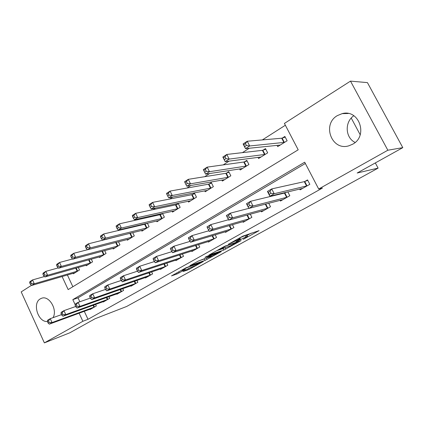 <?xml version="1.0" encoding="UTF-8"?>
<svg xmlns="http://www.w3.org/2000/svg" width="424" height="424" viewBox="0 0 424 424"><rect width="100%" height="100%" fill="white"/><g stroke="black" fill="none" stroke-linecap="round" stroke-linejoin="round"><path stroke-width="0.64" d="M243.228 239.343L259.064 230.64L242.857 236.142L228.356 244.256L239.74 238.988L240.376 239.014L235.998 241.754L245.846 236.974L247.6 236.619L243.228 239.343M61.533 314.619L50.26 318.663L47.578 320.237L47.371 321.493L48.087 323.056L49.163 322.431L48.447 320.862L47.371 321.493C38.107 322.479 32.092 303.25 40.285 298.872L41.589 298.263C49.094 295.131 57.807 309.769 53.042 317.666M337.382 115.598L342.147 113.637C359.091 108.793 368.493 136.019 352.662 144.208L348.835 145.814C331.796 151.225 321.673 124.365 337.382 115.598M183.216 271.519L189.072 269.41L203.282 261.502L185.94 267.814L171.497 275.897L177.089 273.952L185.521 269.388L181.949 270.411C183.55 269.288 185.892 268.095 188.977 266.834L199.545 263.256C197.966 264.364 195.671 265.53 192.666 266.765L189.035 268.291L183.216 271.519M62.095 276.517L68.158 289.592L298.199 149.804L284.409 123.421L350.494 81.122L367.433 82.616L402.8 147.647L357.188 173.008L378.102 168.116L126.638 306.478L95.082 318.742L69.769 332.819L44.372 342.878L21.2 291.903L31.509 285.304M402.8 147.647L387.843 150.223L318.694 189.009L304.686 162.212L72.817 299.636L75.175 304.718M84.275 311.29L88.007 319.309L322.457 188.049L318.694 189.009M88.007 319.309L82.865 321.286L44.372 342.878M223.771 250.054L241.129 240.562L224.529 246.339L208.889 255.1L223.771 250.054L223.04 248.581L224.349 247.998M221.206 251.633L205.105 260.378L189.835 265.7L198.633 260.93L206.817 257.824L211.534 255.153L204.956 257.357L206.695 256.393L221.1 251.421M305.349 163.484L78.032 297.86L79.839 301.745M299.704 189.024L300.128 189.841L309.833 184.313L307.543 179.924L304.904 181.446M285.94 192.348L285.034 192.867M287.832 191.892L289.809 195.724L280.455 201.05L280.079 200.308M268.737 203.255L270.507 206.721L261.486 211.862L261.142 211.184M250.282 214.173L251.883 217.332L243.175 222.293L242.862 221.673M232.453 224.683L233.905 227.571L225.494 232.368L225.208 231.796M215.212 234.806L216.537 237.467L208.407 242.099L208.147 241.574M198.533 244.569L199.752 247.033L191.892 251.512L191.648 251.019M182.399 253.997L183.518 256.281L175.912 260.612L175.69 260.156M166.775 263.103L167.809 265.228L160.447 269.425L160.24 268.996M151.644 271.901L152.603 273.893L145.474 277.953L145.278 277.556M136.978 280.418L137.869 282.283L130.963 286.221L130.783 285.845M122.764 288.664L123.596 290.419L116.897 294.235L116.733 293.88M108.973 296.652L109.752 298.305L103.26 302.005L103.101 301.671M95.596 304.395L96.328 305.953L90.026 309.546L89.877 309.229M285.363 125.244L262.361 139.915M249.323 148.23L242.406 152.645M229.103 161.131L223.199 164.894M209.657 173.533L204.697 176.697M190.938 185.468L186.857 188.076M172.913 196.969L169.648 199.052M155.539 208.052L153.037 209.647M138.786 218.736L137 219.876M122.615 229.05L121.492 229.766M107.002 239.009L106.504 239.327M67.384 274.964L72.859 286.735M277.01 145.294L277.704 146.63L287.122 140.763L284.875 136.448L282.31 138.06M257.978 157.309L258.598 158.518L267.682 152.863L265.488 148.617L263.018 150.17M239.608 168.885L240.164 169.987L248.93 164.533L246.794 160.352L244.41 161.851M221.863 180.052L222.372 181.059L230.836 175.796L228.753 171.678L226.448 173.124M204.723 190.827L205.19 191.754L213.362 186.666L211.327 182.612L209.106 184.011M188.15 201.236L188.579 202.094L196.482 197.176L194.494 193.18L192.342 194.531M172.123 211.295L172.515 212.09L180.158 207.331L178.213 203.398L176.135 204.702M162.053 213.542L160.458 214.544M162.546 213.431L164.369 217.157L156.97 221.763L156.61 221.021M146.232 223.469L145.284 224.068M147.398 223.194L149.084 226.67L141.923 231.128L141.589 230.433M130.931 233.073L130.587 233.295M132.723 232.633L134.286 235.882L127.348 240.196L127.036 239.544M118.492 241.754L119.95 244.802L113.224 248.989L112.932 248.374M104.691 250.589L106.053 253.451L99.529 257.511L99.258 256.933M91.303 259.144L92.57 261.841L86.247 265.779L85.993 265.233M78.302 267.427L79.495 269.977L73.352 273.798L73.114 273.284M378.102 168.116L375.32 162.927M360.188 134.731L351.236 118.058M350.494 81.122L387.843 150.223M79.108 313.193L82.865 321.286M78.032 297.86L72.817 299.636M355.121 142.443C345.237 137.779 344.426 121.985 353.828 115.731M247.521 236.459L246.837 235.103L246.233 235.076L247.001 236.592M239.905 237.785L246.233 235.076M247.007 235.447L251.194 233.126M216.537 250.791L223.04 248.581M237.981 242.131L225.748 246.047L220.263 249.153L229.654 246.196L237.981 242.131M198.331 261.046L204.681 258.82M210.977 256.621C214.009 255.381 216.362 254.177 218.037 253.011L212.048 255.158L207.347 257.819L210.977 256.621M244.743 146.556L246.413 145.48L245.438 143.588L243.774 144.663L245.512 148.638L243.1 143.927L247.25 141.245L249.678 145.973L245.512 148.638L280.243 145.05M285.225 137.122L281.706 138.219L247.25 141.245L245.438 143.588M284.552 142.363L249.678 145.973L246.413 145.48M243.1 143.927L243.774 144.663M270.941 193.318L269.95 191.388L268.233 192.395L269.219 194.319L270.941 193.318L274.196 193.726L269.892 196.222L267.433 191.425L271.726 188.908L274.196 193.726L307.183 185.823M302.741 188.351L269.892 196.222L269.219 194.319M269.95 191.388L271.726 188.908L304.315 181.647L307.766 180.348M268.233 192.395L267.433 191.425M224.333 159.662L225.939 158.629L224.996 156.769L223.395 157.802L225.176 161.65L222.828 157.018L226.819 154.442L229.177 159.09L225.176 161.65L261.046 156.997M265.816 149.248L262.408 150.334L226.819 154.442L224.996 156.769M265.201 154.405L229.177 159.09L225.939 158.629M222.828 157.018L223.395 157.802M204.718 172.261L206.26 171.269L205.343 169.441L203.801 170.432L205.619 174.158L203.334 169.611L207.177 167.13L209.472 171.694L205.619 174.158L242.528 168.519M247.097 160.945L243.789 162.021L207.177 167.13L205.343 169.441M246.54 166.023L209.472 171.694L206.26 171.269M203.334 169.611L203.801 170.432M184.959 182.58L185.85 184.376L187.334 183.428L186.438 181.626L184.959 182.58L184.583 181.721L188.277 179.336L190.514 183.825L186.809 186.194L224.656 179.643M229.034 172.239L225.828 173.305L188.277 179.336L186.438 181.626M228.531 177.232L190.514 183.825L187.334 183.428M186.809 186.194L185.85 184.376M249.789 205.635L248.824 203.737L247.171 204.702L248.13 206.599L249.789 205.635L253.017 206.011L248.877 208.412L246.487 203.695L250.611 201.278L253.017 206.011L287.26 197.176M282.978 199.614L248.877 208.412L248.13 206.599M248.824 203.737L250.611 201.278L284.44 193.074L287.09 192.067M247.171 204.702L246.487 203.695M229.464 217.464L228.525 215.604L226.935 216.532L227.868 218.392L229.464 217.464L232.659 217.814L228.684 220.12L226.363 215.487L230.322 213.166L232.659 217.814L268.048 208.12M263.913 210.474L228.684 220.12L227.868 218.392M228.525 215.604L230.322 213.166L248.851 208.359M226.935 216.532L226.363 215.487M207.479 227.905L208.385 229.734L209.917 228.843L209.006 227.01L207.479 227.905L207.002 226.829L210.813 224.598L213.092 229.167L249.508 218.683M209.917 228.843L213.092 229.167L209.265 231.387L245.523 220.957M209.006 227.01L210.813 224.598L228.499 219.743M208.385 229.734L209.265 231.387M166.817 194.277L167.687 196.047L169.118 195.13L168.243 193.36L166.817 194.277L166.531 193.381L170.088 191.081L172.266 195.501L168.699 197.78L207.389 190.387M211.597 183.147L208.476 184.196L170.088 191.081L168.243 193.36M211.136 188.055L172.266 195.501L169.118 195.13M168.699 197.78L167.687 196.047M188.754 238.85L189.639 240.652L191.113 239.793L190.228 237.991L188.754 238.85L188.367 237.747L192.04 235.596L194.256 240.09L231.61 228.881M191.113 239.793L194.256 240.09L190.572 242.226L227.757 231.075M190.228 237.991L192.04 235.596L208.926 230.746M189.639 240.652L190.572 242.226M149.343 205.545L150.191 207.283L151.564 206.398L150.716 204.66L149.343 205.545L149.137 204.617L152.566 202.402L154.686 206.748L151.246 208.947L190.705 200.769M194.743 193.683L191.712 194.722L152.566 202.402L150.716 204.66M194.325 198.517L154.686 206.748L151.564 206.398M151.246 208.947L150.191 207.283M132.495 216.404L133.322 218.116L134.647 217.268L133.82 215.551L132.495 216.404L132.362 215.445L135.669 213.314L137.742 217.586L134.424 219.712L174.571 210.808M178.451 203.875L175.499 204.903L135.669 213.314L133.82 215.551M178.075 208.629L137.742 217.586L134.647 217.268M134.424 219.712L133.322 218.116M116.245 226.882L117.05 228.568L118.333 227.746L117.522 226.061L116.245 226.882L116.181 225.897L119.372 223.84L121.391 228.048L118.195 230.094L158.963 220.522M162.694 213.738L159.816 214.745L119.372 223.84L117.522 226.061M162.35 218.413L121.391 228.048L118.333 227.746M118.195 230.094L117.05 228.568M100.557 237L101.347 238.659L102.582 237.864L101.792 236.2L100.557 237L100.562 235.988L103.642 233.995L105.613 238.14L102.523 240.117L143.853 229.925M147.441 223.278L144.637 224.28L103.642 233.995L101.792 236.2M147.133 227.884L105.613 238.14L102.582 237.864M102.523 240.117L101.347 238.659M85.404 246.768L86.178 248.4L87.371 247.632L86.597 245.994L85.404 246.768L85.473 245.734L88.446 243.811L90.376 247.892L87.386 249.805L129.219 239.035M131.679 232.887L88.446 243.811L86.597 245.994M132.394 237.058L90.376 247.892L87.371 247.632M87.386 249.805L86.178 248.4M170.724 249.392L171.582 251.162L173.003 250.335L172.139 248.565L170.724 249.392L170.422 248.263L173.957 246.19L176.119 250.611L214.321 238.733M173.003 250.335L176.119 250.611L172.568 252.667L210.601 240.853M172.139 248.565L173.957 246.19L190.069 241.373M171.582 251.162L172.568 252.667M153.345 259.546L154.182 261.29L155.555 260.495L154.712 258.751L153.345 259.546L153.122 258.396L156.53 256.398L158.64 260.749L197.605 248.252M155.555 260.495L158.64 260.749L155.216 262.732L194.007 250.303M154.712 258.751L156.53 256.398L171.9 251.649M154.182 261.29L155.216 262.732M136.586 269.346L137.408 271.058L138.728 270.289L137.906 268.572L136.586 269.346L136.438 268.175L139.729 266.246L141.78 270.523L181.44 257.463M138.728 270.289L141.78 270.523L138.484 272.441L177.963 259.446M137.906 268.572L139.729 266.246L154.389 261.576M137.408 271.058L138.484 272.441M120.416 278.796L121.216 280.481L122.488 279.739L121.688 278.054L120.416 278.796L120.337 277.609L123.511 275.748L125.515 279.957L165.8 266.373M122.488 279.739L125.515 279.957L122.329 281.806L162.434 268.291M121.688 278.054L123.511 275.748L137.498 271.175M121.216 280.481L122.329 281.806M104.797 287.923L105.581 289.587L106.811 288.866L106.027 287.207L104.797 287.923L104.786 286.719L107.855 284.923L109.811 289.067L150.658 275.001M106.811 288.866L109.811 289.067L106.737 290.853L147.393 276.861M106.027 287.207L107.855 284.923L121.2 280.455M105.581 289.587L106.737 290.853M70.766 256.207L71.518 257.813L72.674 257.071L71.916 255.46L70.766 256.207L70.888 255.153L73.765 253.292L75.647 257.315L72.758 259.159L115.037 247.86M87.365 249.778L73.765 253.292L71.916 255.46M118.116 245.941L75.647 257.315L72.674 257.071M72.758 259.159L71.518 257.813M89.713 296.742L90.476 298.379L91.669 297.685L90.9 296.047L89.713 296.742L89.761 295.523L92.724 293.784L94.637 297.871L135.987 283.359M91.669 297.685L94.637 297.871L91.663 299.593L132.823 285.161M90.9 296.047L92.724 293.784L105.502 289.422M90.476 298.379L91.663 299.593M56.604 265.334L57.341 266.919L58.459 266.203L57.722 264.613L56.604 265.334L56.779 264.263L59.567 262.467L61.406 266.426L58.613 268.212L101.288 256.414M72.589 258.974L59.567 262.467L57.722 264.613M104.272 254.559L61.406 266.426L58.459 266.203M58.613 268.212L57.341 266.919M75.127 305.269L75.875 306.875L77.025 306.208L76.278 304.596L75.127 305.269L75.233 304.034L78.101 302.354L79.972 306.377L121.768 291.458M77.025 306.208L79.972 306.377L77.094 308.041L118.704 293.207M76.278 304.596L78.101 302.354L90.344 298.093M75.875 306.875L77.094 308.041M42.909 274.164L43.624 275.727L44.706 275.033L43.985 273.469L42.909 274.164L43.131 273.077L45.824 271.339L47.626 275.24L44.923 276.973L87.954 264.714M58.295 267.889L45.824 271.339L43.985 273.469M90.847 262.912L47.626 275.24L44.706 275.033M44.923 276.973L43.624 275.727M61.024 313.511L61.756 315.101L62.869 314.449L62.132 312.864L61.024 313.511L61.178 312.265L63.955 310.644L65.784 314.603L107.982 299.312M62.869 314.449L65.784 314.603L63.001 316.219L105.009 301.008M62.132 312.864L63.955 310.644L75.695 306.488M61.756 315.101L63.001 316.219M29.648 282.713L30.353 284.255L31.397 283.582L30.692 282.039L29.648 282.713L29.919 281.616L32.526 279.93L34.291 283.778L31.673 285.447L75.011 272.77M44.462 276.528L32.526 279.93L30.692 282.039M77.82 271.021L34.291 283.778L31.397 283.582M31.673 285.447L30.353 284.255M48.447 320.862L50.26 318.663L52.051 322.569L94.61 306.934M49.163 322.431L52.051 322.569L49.359 324.132L91.722 308.577M48.087 323.056L49.359 324.132M245.077 235.453L245.846 236.974M239.3 238.118L239.74 238.988M238.214 238.728L238.542 239.385M225.102 247.743L225.78 249.105M238.156 241.489L238.32 241.823M225.616 245.782L225.748 246.047M206.398 258.046L207.087 259.446M204.389 258.932L205.105 260.378M211.152 254.851L211.306 255.163M217.3 252.731L217.448 253.038M213.934 253.891L214.083 254.199M211.788 254.633L212.048 255.158M198.766 263.034L198.904 263.315M188.839 266.548L188.977 266.834M178.573 271.916L179.098 273.003M176.628 272.998L177.089 273.952M188.638 268.514L189.072 269.41M186.74 269.563L187.117 270.332M282.13 138.118L284.371 142.427M281.706 138.219L283.947 142.528M306.6 186.03L304.315 181.647M307.002 185.892L304.724 181.514M262.832 150.228L265.021 154.469M262.408 150.334L264.592 154.575M244.224 161.91L246.355 166.086M243.789 162.021L245.925 166.197M226.262 173.183L228.345 177.296M225.828 173.305L227.905 177.418M286.666 197.388L284.44 193.074M287.075 197.25L284.854 192.936M267.443 208.343L265.302 204.145M267.862 208.195L265.737 204.034M248.899 218.911L246.964 215.09M249.323 218.758L247.404 214.968M208.915 184.074L210.945 188.124M208.476 184.196L210.505 188.245M230.995 229.114L229.241 225.61M231.424 228.955L229.686 225.483M192.157 194.595L194.139 198.58M191.712 194.722L193.694 198.713M175.949 204.766L177.889 208.698M175.499 204.903L177.439 208.836M160.272 214.608L162.164 218.482M159.816 214.745L161.714 218.625M145.093 224.137L146.948 227.953M144.637 224.28L146.492 228.096M130.396 233.359L132.208 237.127M129.94 233.507L131.753 237.276M213.701 238.966L212.101 235.744M214.136 238.807L212.546 235.612M196.985 248.491L195.512 245.512M197.425 248.326L195.968 245.374M180.815 257.707L179.463 254.941M181.26 257.538L179.919 254.792M165.169 266.622L163.918 264.041M165.62 266.447L164.38 263.892M150.022 275.25L148.866 272.839M150.472 275.075L149.322 272.685M116.181 242.353L117.93 246.015M115.71 242.475L117.469 246.164M135.351 283.614L134.275 281.351M135.802 283.433L134.731 281.197M102.46 251.188L104.087 254.628M101.983 251.315L103.626 254.782M121.132 291.717L120.125 289.592M121.587 291.537L120.586 289.428M89.135 259.742L90.662 262.986M88.664 259.875L90.201 263.14M107.346 299.572L106.403 297.569M107.802 299.392L106.864 297.404M76.203 268.032L77.634 271.09M75.732 268.164L77.173 271.249M93.969 307.193L93.089 305.306M94.425 307.008L93.55 305.137M342.147 113.637L348.252 113.494M239.793 237.848L240.291 238.845M238.272 241.452L238.442 241.791M220.093 248.809L220.263 249.153M211.353 254.782L211.512 255.105M217.809 252.556L217.978 252.895M199.333 262.832L199.492 263.15M181.806 270.115L181.949 270.411"/></g></svg>
